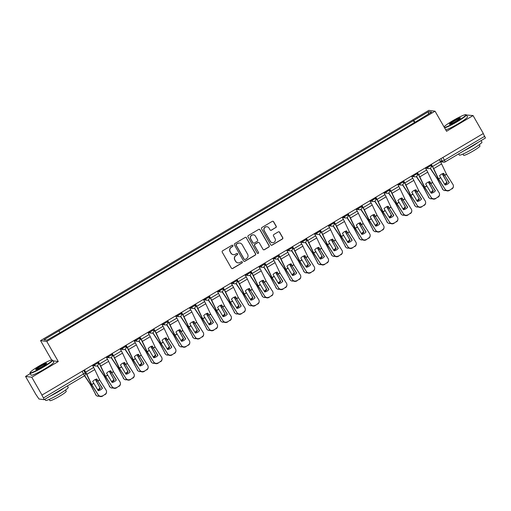 <?xml version="1.0" encoding="UTF-8"?>
<svg xmlns="http://www.w3.org/2000/svg" width="511" height="511" viewBox="0 0 511 511"><rect width="100%" height="100%" fill="white"/><g stroke="black" fill="none" stroke-linecap="round" stroke-linejoin="round"><path stroke-width="0.77" d="M232.863 245.548A0.715 0.709 97.6 0 0 231.898 245.293L222.624 250.792A1.022 1.009 97.6 0 0 222.253 252.191L231.368 268.103A1.022 1.009 97.6 0 0 232.748 268.473L242.022 262.973A0.715 0.709 97.6 0 0 241.767 261.645A0.715 0.709 97.6 0 0 241.313 261.734L240.113 262.443A3.277 3.226 97.6 0 1 235.699 261.274L234.945 259.946A3.277 3.226 97.6 0 1 236.114 255.462L237.315 254.753A0.715 0.709 97.6 0 0 237.053 253.418A0.715 0.709 97.6 0 0 236.606 253.513L235.405 254.223A3.277 3.226 97.6 0 1 230.991 253.054L230.231 251.725A3.277 3.226 97.6 0 1 231.406 247.241L232.607 246.526A0.715 0.709 97.6 0 0 232.863 245.548M233.355 254.644L233.176 254.619A3.277 3.226 97.6 0 1 230.812 253.028L230.052 251.699A3.277 3.226 97.6 0 1 231.228 247.215L232.422 246.506A0.715 0.709 97.6 0 0 232.256 245.191M232.02 268.588A1.022 1.009 97.6 0 0 232.569 268.447L241.844 262.948A0.715 0.709 97.6 0 0 241.671 261.638M238.062 262.865L237.883 262.846A3.277 3.226 97.6 0 1 235.52 261.249L234.76 259.92A3.277 3.226 97.6 0 1 235.935 255.436L237.136 254.727A0.715 0.709 97.6 0 0 236.963 253.411M275.819 227.593A1.022 1.009 97.6 0 0 276.189 226.194L273.628 221.729A1.022 1.009 97.6 0 0 272.248 221.365L261.951 227.472A1.022 1.009 97.6 0 0 261.581 228.871L270.696 244.788A1.022 1.009 97.6 0 0 272.076 245.152L282.379 239.046A1.022 1.009 97.6 0 0 282.743 237.641L279.651 232.25A1.022 1.009 97.6 0 0 278.278 231.885L273.864 234.498A1.022 1.009 97.6 0 0 273.5 235.897L275.033 238.573A2.74 2.702 97.6 0 1 272.337 242.674A2.74 2.702 97.6 0 1 270.364 241.345L264.359 230.863A2.74 2.702 97.6 0 1 267.055 226.763A2.74 2.702 97.6 0 1 269.029 228.098L270.032 229.841A1.022 1.009 97.6 0 0 271.411 230.212L275.64 227.574A1.022 1.009 97.6 0 0 276.004 226.169L273.449 221.704A1.022 1.009 97.6 0 0 272.797 221.225M30.258 373.63L25.55 376.422L31.778 377.246L58.28 361.533L46.776 341.45L435.059 111.206L446.563 131.289L473.065 115.575L483.329 133.499L41.857 395.15L43.461 397.941L85.158 372.947M31.778 377.246L42.043 395.169M246.481 237.826A1.022 1.009 97.6 0 0 245.101 237.462L234.798 243.568A1.022 1.009 97.6 0 0 234.434 244.973L243.549 260.885A1.022 1.009 97.6 0 0 244.929 261.249L255.225 255.142A1.022 1.009 97.6 0 0 255.596 253.743L246.302 237.8A1.022 1.009 97.6 0 0 245.65 237.321M248.372 235.52L258.675 229.413A1.022 1.009 97.6 0 1 260.054 229.778L269.169 245.689A1.022 1.009 97.6 0 1 268.805 247.094L264.391 249.707A1.022 1.009 97.6 0 1 263.012 249.342L259.32 242.885A1.022 1.009 97.6 0 0 257.94 242.521L255.015 244.258A1.022 1.009 97.6 0 0 254.65 245.657L258.496 252.377A0.715 0.709 97.6 0 1 257.793 253.45A0.715 0.709 97.6 0 1 257.276 253.098L248.007 236.919A1.022 1.009 97.6 0 1 248.372 235.52M25.55 376.422L35.815 394.345L38.989 399.008L44.157 399.685L43.461 397.941M51.643 359.987L40.548 340.62L428.838 110.376L435.059 111.206M473.065 115.575L466.428 114.994M483.208 133.575L485.45 138.015L445.183 161.878L444.461 160.16L484.747 136.271M415.015 122.244L413.706 120.507L428.646 111.647L431.693 112.05L417.18 120.966L62.329 331.377L46.967 340.179L43.914 339.777L58.854 330.917L60.011 332.444M413.706 120.507L58.854 330.917M46.776 341.45L40.548 340.62M58.28 361.533L53.003 360.83M414.485 122.563L413.278 120.449M428.327 114.042L428.646 111.647M244.194 261.364A1.022 1.009 97.6 0 0 244.743 261.23L255.046 255.117A1.022 1.009 97.6 0 0 255.411 253.718L246.302 237.8M236.472 244.239A0.715 0.709 97.6 0 0 236.21 245.216L244.213 259.186A0.715 0.709 97.6 0 0 245.178 259.441L246.443 258.694A3.277 3.226 97.6 0 0 247.618 254.21L242.15 244.66A3.277 3.226 97.6 0 0 237.736 243.485L236.286 244.213A0.715 0.709 97.6 0 0 236.031 245.197L236.21 245.216M244.731 259.537L244.545 259.511A0.715 0.709 97.6 0 1 244.034 259.16L236.031 245.197M239.787 243.064L239.608 243.038A3.277 3.226 97.6 0 0 237.551 243.46L237.736 243.485M236.286 244.213L237.551 243.46M263.663 249.822A1.022 1.009 97.6 0 0 264.213 249.681L268.62 247.069A1.022 1.009 97.6 0 0 268.984 245.67L259.875 229.752A1.022 1.009 97.6 0 0 259.224 229.273M258.579 242.386L258.4 242.367A1.022 1.009 97.6 0 0 257.755 242.495L254.836 244.232A1.022 1.009 97.6 0 0 254.465 245.631L258.496 252.377M257.697 253.43A0.715 0.709 97.6 0 0 258.317 252.351M255.481 236.191A2.74 2.702 97.6 0 0 250.901 236.063A2.74 2.702 97.6 0 0 250.812 238.956L252.926 242.648A1.022 1.009 97.6 0 0 254.306 243.019L257.231 241.281A1.022 1.009 97.6 0 0 257.595 239.883L255.481 236.191M253.507 234.856L253.328 234.836A2.74 2.702 97.6 0 0 250.633 238.937L250.812 238.956M253.667 243.147L253.482 243.127A1.022 1.009 97.6 0 1 252.747 242.629L250.633 238.937M270.677 230.327A1.022 1.009 97.6 0 0 271.232 230.186L275.64 227.574M267.055 226.763L266.876 226.737A2.74 2.702 97.6 0 0 264.181 230.844L264.359 230.863M272.337 242.674L272.152 242.648A2.74 2.702 97.6 0 1 270.178 241.32L264.181 230.844M271.341 245.267A1.022 1.009 97.6 0 0 271.897 245.127L282.193 239.02A1.022 1.009 97.6 0 0 282.564 237.621L279.472 232.224A1.022 1.009 97.6 0 0 278.827 231.745M84.513 375.757L90.326 384.413L95.883 394.85A3.13 2.817 132.6 0 0 99.147 396.121M84.679 375.636L90.562 384.444L95.883 394.85M95.346 379.475L100.348 388.386L95.531 379.392M97.991 390.27A6.471 5.825 132.6 0 0 100.348 388.386M96.432 395.571L95.991 395.175A3.13 2.817 -47.4 0 1 95.442 394.447M97.697 389.797A6.471 5.825 132.6 0 0 99.907 387.983M97.876 381.014L96.898 378.97A6.471 5.276 138 0 0 94.637 379.845A6.471 5.276 138 0 0 92.721 381.449L98.246 390.666A6.471 6.266 -178.1 0 0 102.43 388.188L97.876 381.014L99.651 379.96L106.096 390.123A3.13 3.034 1.9 0 1 105.074 394.288L102.481 396.159L105.074 394.288M92.408 365.308L93.641 367.46A5.219 0.722 59.3 0 1 94.759 369.581L99.651 379.96M102.302 388.354L96.675 379.021M84.494 369.996L85.727 372.155A5.219 0.722 59.3 0 1 86.844 374.276L91.705 384.598L98.182 394.811A3.13 3.034 1.9 0 0 102.494 395.814M84.328 370.098L85.49 372.123A3.864 0.537 59.3 0 1 86.314 373.694L91.469 384.566L98.182 394.811M102.481 396.159A3.13 3.034 -178.1 0 1 98.176 395.156M106.563 391.803L106.55 392.148A3.13 3.034 -178.1 0 1 105.062 394.626M97.231 365.806L104.199 376.185L109.756 386.623A3.13 2.817 132.6 0 0 113.02 387.894M97.403 365.697L104.436 376.217L109.756 386.623M109.22 371.248L114.221 380.158L109.405 371.165M111.864 382.043A6.471 5.825 132.6 0 0 114.221 380.158M110.306 387.351L109.865 386.948A3.13 2.817 -47.4 0 1 109.316 386.22M111.57 381.57A6.471 5.825 132.6 0 0 113.781 379.756M111.104 357.579L118.073 367.958L123.63 378.396A3.13 2.817 132.6 0 0 126.894 379.667M111.277 357.47L118.309 367.99L123.63 378.396M123.094 363.021L128.095 371.931L123.279 362.938M125.738 373.816A6.471 5.825 132.6 0 0 128.095 371.931M124.179 379.124L123.739 378.721A3.13 2.817 -47.4 0 1 123.189 377.993M125.444 373.343A6.471 5.825 132.6 0 0 127.654 371.529M111.749 372.787L110.772 370.743A6.471 5.276 138 0 0 108.511 371.618A6.471 5.276 138 0 0 106.595 373.222L112.12 382.445A6.471 6.266 -178.1 0 0 116.304 379.967L111.749 372.787L113.525 371.733L119.97 381.896A3.13 3.034 1.9 0 1 118.948 386.06L116.355 387.932L118.948 386.06M106.282 357.08L107.514 359.233A5.219 0.722 59.3 0 1 108.632 361.36L113.525 371.733M116.176 380.127L110.548 370.794M98.368 361.775L99.6 363.928A5.219 0.722 59.3 0 1 100.718 366.048L105.579 376.371L112.056 386.584A3.13 3.034 1.9 0 0 116.367 387.587M98.201 361.871L99.364 363.896A3.864 0.537 59.3 0 1 100.188 365.467L105.343 376.339L112.056 386.584M116.355 387.932A3.13 3.034 -178.1 0 1 112.05 386.929M120.436 383.576L120.424 383.921A3.13 3.034 -178.1 0 1 118.935 386.405M125.623 364.56L124.646 362.516A6.471 5.276 138 0 0 122.385 363.391A6.471 5.276 138 0 0 120.468 364.995L125.993 374.218A6.471 6.266 -178.1 0 0 130.177 371.74L125.623 364.56L127.399 363.506L133.844 373.669A3.13 3.034 1.9 0 1 132.822 377.833L130.228 379.705L132.822 377.833M120.155 348.853L121.388 351.006A5.219 0.722 59.3 0 1 122.506 353.133L127.399 363.506M130.049 371.899L124.422 362.567M112.241 353.548L113.474 355.701A5.219 0.722 59.3 0 1 114.592 357.821L119.453 368.144L125.93 378.357A3.13 3.034 1.9 0 0 130.241 379.366M112.075 353.644L113.238 355.669A3.864 0.537 59.3 0 1 114.062 357.24L119.216 368.112L125.93 378.357M130.228 379.705A3.13 3.034 -178.1 0 1 125.923 378.702M134.31 375.349L134.297 375.694A3.13 3.034 -178.1 0 1 132.809 378.178M43.371 366.7A12.737 1.367 -29.8 0 0 52.071 359.987A12.737 1.367 -29.8 0 0 38.945 366.112A12.737 1.367 -29.8 0 0 30.098 372.576A12.737 1.367 -29.8 0 0 43.371 366.7M52.071 359.987L52.492 360.102A13.05 1.405 150.2 0 1 52.639 360.191A13.05 1.405 150.2 0 1 43.582 366.981A13.05 1.405 150.2 0 1 29.989 373.164A13.05 1.405 150.2 0 1 29.977 372.998L30.098 372.576M42.266 366.553A6.368 0.683 150.2 0 1 35.7 369.619A6.368 0.683 150.2 0 1 40.05 366.259A6.368 0.683 150.2 0 1 46.686 363.327A6.368 0.683 150.2 0 1 42.266 366.553M46.482 363.621A6.055 0.652 -29.8 0 0 40.26 366.54A6.055 0.652 -29.8 0 0 36.057 369.594M67.375 385.926L68.212 387.395A13.05 1.405 150.2 0 1 59.161 394.179A13.05 1.405 150.2 0 1 45.568 400.368L44.917 399.238M64.392 387.689A13.05 1.405 150.2 0 1 57.871 391.931A13.05 1.405 150.2 0 1 50.321 396.031M65.529 390.053L66.232 391.285A9.396 1.009 150.2 0 1 59.71 396.172A9.396 1.009 150.2 0 1 49.925 400.624L49.222 399.398M52.639 360.191L53.77 362.178A13.05 1.405 150.2 0 1 44.719 368.961A13.05 1.405 150.2 0 1 31.12 375.144L29.989 373.164M444.391 127.507A12.737 1.367 -29.8 0 0 457.09 121.382A12.737 1.367 -29.8 0 0 465.796 114.662A12.737 1.367 -29.8 0 0 452.663 120.788A12.737 1.367 -29.8 0 0 444.033 126.881M465.796 114.662L466.217 114.777A13.05 1.405 150.2 0 1 466.358 114.866A13.05 1.405 150.2 0 1 457.3 121.656A13.05 1.405 150.2 0 1 444.602 127.871M455.984 121.235A6.368 0.683 150.2 0 1 449.418 124.294A6.368 0.683 150.2 0 1 453.774 120.935A6.368 0.683 150.2 0 1 460.411 118.003A6.368 0.683 150.2 0 1 455.984 121.235M460.2 118.296A6.055 0.652 -29.8 0 0 453.979 121.216A6.055 0.652 -29.8 0 0 449.782 124.269M481.094 140.602L481.937 142.071A13.05 1.405 150.2 0 1 472.879 148.861A13.05 1.405 150.2 0 1 459.287 155.044L458.642 153.913M478.111 142.365A13.05 1.405 150.2 0 1 471.589 146.606A13.05 1.405 150.2 0 1 464.045 150.707M479.248 144.734L479.95 145.961A9.396 1.009 150.2 0 1 473.429 150.847A9.396 1.009 150.2 0 1 463.643 155.299L462.94 154.073M466.358 114.866L467.495 116.853A13.05 1.405 150.2 0 1 458.437 123.636A13.05 1.405 150.2 0 1 445.739 129.851M124.978 349.352L131.947 359.731L137.504 370.168A3.13 2.817 132.6 0 0 140.768 371.44M125.15 349.243L132.183 359.763L137.504 370.168M136.967 354.8L141.969 363.704L137.152 354.711M139.612 365.589A6.471 5.825 132.6 0 0 141.969 363.704M138.053 370.897L137.612 370.494A3.13 2.817 -47.4 0 1 137.063 369.772M139.318 365.116A6.471 5.825 132.6 0 0 141.528 363.302M138.851 341.124L145.82 351.504L151.377 361.941A3.13 2.817 132.6 0 0 154.641 363.212M139.024 341.016L146.057 351.536L151.377 361.941M150.841 346.573L155.842 355.477L151.026 346.49M153.485 357.361A6.471 5.825 132.6 0 0 155.842 355.477M151.927 362.669L151.486 362.267A3.13 2.817 -47.4 0 1 150.937 361.545M153.191 356.889A6.471 5.825 132.6 0 0 155.401 355.081M152.725 332.897L159.694 343.277L165.251 353.714A3.13 2.817 132.6 0 0 168.515 354.985M152.898 332.795L159.93 343.309L165.251 353.714M164.714 338.346L169.716 347.25L164.9 338.263M167.359 349.134A6.471 5.825 132.6 0 0 169.716 347.25M165.8 354.442L165.36 354.04A3.13 2.817 -47.4 0 1 164.81 353.318M167.065 348.662A6.471 5.825 132.6 0 0 169.275 346.854M139.497 356.333L138.519 354.289A6.471 5.276 138 0 0 136.258 355.164A6.471 5.276 138 0 0 134.342 356.767L139.867 365.991A6.471 6.266 -178.1 0 0 144.051 363.513L139.497 356.333L141.272 355.279L147.717 365.442A3.13 3.034 1.9 0 1 146.695 369.606L144.102 371.478L146.695 369.606M134.029 340.626L135.262 342.779A5.219 0.722 59.3 0 1 136.38 344.906L141.272 355.279M143.923 363.672L138.296 354.34M126.115 345.321L127.348 347.474A5.219 0.722 59.3 0 1 128.465 349.594L133.326 359.916L139.803 370.13A3.13 3.034 1.9 0 0 144.115 371.139M125.949 345.417L127.111 347.442A3.864 0.537 59.3 0 1 127.935 349.013L133.09 359.885L139.803 370.13M144.102 371.478A3.13 3.034 -178.1 0 1 139.797 370.475M148.184 367.122L148.171 367.466A3.13 3.034 -178.1 0 1 146.683 369.951M153.37 348.106L152.393 346.062A6.471 5.276 138 0 0 150.132 346.943A6.471 5.276 138 0 0 148.216 348.54L153.741 357.764A6.471 6.266 -178.1 0 0 157.925 355.286L153.37 348.106L155.146 347.052L161.597 357.215A3.13 3.034 1.9 0 1 160.569 361.379L157.976 363.251L160.569 361.379M147.903 332.399L149.135 334.552A5.219 0.722 59.3 0 1 150.253 336.679L155.146 347.052M157.797 355.445L152.169 346.113M139.988 337.094L141.221 339.247A5.219 0.722 59.3 0 1 142.339 341.374L147.2 351.689L153.677 361.909A3.13 3.034 1.9 0 0 157.988 362.912M139.822 337.19L140.985 339.215A3.864 0.537 59.3 0 1 141.809 340.786L146.964 351.657L153.677 361.909M157.976 363.251A3.13 3.034 -178.1 0 1 153.67 362.248M162.057 358.894L162.044 359.239A3.13 3.034 -178.1 0 1 160.556 361.724M167.244 339.879L166.267 337.835A6.471 5.276 138 0 0 164.012 338.716A6.471 5.276 138 0 0 162.089 340.313L167.614 349.537A6.471 6.266 -178.1 0 0 171.798 347.058L167.244 339.879L169.02 338.825L175.471 348.987A3.13 3.034 1.9 0 1 174.443 353.152L171.849 355.024L174.443 353.152M161.776 324.172L163.009 326.325A5.219 0.722 59.3 0 1 164.127 328.452L169.02 338.825M171.67 347.218L166.043 337.886M153.862 328.867L155.095 331.019A5.219 0.722 59.3 0 1 156.213 333.146L161.074 343.462L167.551 353.682A3.13 3.034 1.9 0 0 171.862 354.685M153.696 328.963L154.859 330.987A3.864 0.537 59.3 0 1 155.683 332.559L160.837 343.43L167.551 353.682M171.849 355.024A3.13 3.034 -178.1 0 1 167.544 354.021M175.931 350.667L175.918 351.012A3.13 3.034 -178.1 0 1 174.43 353.497M166.599 324.67L173.516 334.967L179.125 345.487A3.13 2.817 132.6 0 0 182.389 346.758M166.771 324.568L173.804 335.082L179.125 345.487M178.588 330.119L183.59 339.023L178.773 330.036M181.233 340.907A6.471 5.825 132.6 0 0 183.59 339.023M179.674 346.215L179.233 345.813A3.13 2.817 -47.4 0 1 178.684 345.091M180.939 340.435A6.471 5.825 132.6 0 0 183.149 338.627M181.118 331.658L180.14 329.608A6.471 5.276 138 0 0 177.885 330.489A6.471 5.276 138 0 0 175.963 332.086L181.488 341.31A6.471 6.266 -178.1 0 0 185.672 338.831L181.118 331.658L182.893 330.598L189.345 340.76A3.13 3.034 1.9 0 1 188.316 344.925L185.723 346.797L188.316 344.925M175.65 315.945L176.883 318.098A5.219 0.722 59.3 0 1 178 320.225L182.893 330.598M185.544 338.991L179.917 329.659M167.736 320.64L168.969 322.792A5.219 0.722 59.3 0 1 170.086 324.919L174.947 335.235L181.424 345.455A3.13 3.034 1.9 0 0 185.736 346.458M167.57 320.736L168.732 322.76A3.864 0.537 59.3 0 1 169.556 324.332L174.711 335.203L181.424 345.455M185.723 346.797A3.13 3.034 -178.1 0 1 181.418 345.794M189.805 342.44L189.792 342.785A3.13 3.034 -178.1 0 1 188.304 345.27M180.472 316.443L187.39 326.74L192.998 337.266A3.13 2.817 132.6 0 0 196.262 338.531M180.645 316.341L187.678 326.855L192.998 337.266M192.462 321.892L197.463 330.796L192.647 321.809M195.106 332.68A6.471 5.825 132.6 0 0 197.463 330.796M193.548 337.988L193.107 337.586A3.13 2.817 -47.4 0 1 192.558 336.864M194.812 332.207A6.471 5.825 132.6 0 0 197.022 330.4M194.991 323.431L194.014 321.381A6.471 5.276 138 0 0 191.759 322.262A6.471 5.276 138 0 0 189.837 323.859L195.362 333.083A6.471 6.266 -178.1 0 0 199.546 330.604L194.991 323.431L196.773 322.371L203.218 332.533A3.13 3.034 1.9 0 1 202.19 336.698L199.597 338.569L202.19 336.698M189.524 307.718L190.756 309.87A5.219 0.722 59.3 0 1 191.874 311.997L196.773 322.371M199.418 330.764L193.79 321.432M181.609 312.413L182.842 314.565A5.219 0.722 59.3 0 1 183.96 316.692L188.821 327.008L195.298 337.228A3.13 3.034 1.9 0 0 199.609 338.231M181.443 312.508L182.606 314.533A3.864 0.537 59.3 0 1 183.43 316.105L188.585 326.976L195.298 337.228M199.597 338.569A3.13 3.034 -178.1 0 1 195.291 337.567M203.678 334.22L203.665 334.558A3.13 3.034 -178.1 0 1 202.177 337.043M194.346 308.216L201.264 318.513L206.872 329.039A3.13 2.817 132.6 0 0 210.136 330.304M194.519 308.114L201.551 318.634L206.872 329.039M206.335 313.665L211.337 322.575L206.521 313.582M208.98 324.453A6.471 5.825 132.6 0 0 211.337 322.575M207.421 329.761L206.981 329.359A3.13 2.817 -47.4 0 1 206.431 328.637M208.686 323.98A6.471 5.825 132.6 0 0 210.896 322.173M208.865 315.204L207.888 313.154A6.471 5.276 138 0 0 205.633 314.035A6.471 5.276 138 0 0 203.71 315.632L209.235 324.855A6.471 6.266 -178.1 0 0 213.419 322.377L208.865 315.204L210.647 314.15L217.092 324.306A3.13 3.034 1.9 0 1 216.064 328.471L213.47 330.342L216.064 328.471M203.397 299.491L204.63 301.643A5.219 0.722 59.3 0 1 205.748 303.77L210.647 314.15M213.291 322.537L207.664 313.205M195.483 304.186L196.716 306.338A5.219 0.722 59.3 0 1 197.834 308.465L202.695 318.781L209.171 329.001A3.13 3.034 1.9 0 0 213.483 330.004M195.317 304.281L196.48 306.306A3.864 0.537 59.3 0 1 197.303 307.877L202.458 318.749L209.171 329.001M213.47 330.342A3.13 3.034 -178.1 0 1 209.165 329.34M217.552 325.992L217.539 326.331A3.13 3.034 -178.1 0 1 216.051 328.816M208.22 299.989L215.137 310.286L220.746 320.812A3.13 2.817 132.6 0 0 224.01 322.077M208.392 299.887L215.425 310.407L220.746 320.812M220.209 305.437L225.21 314.348L220.394 305.354M222.853 316.226A6.471 5.825 132.6 0 0 225.21 314.348M221.295 321.534L220.854 321.132A3.13 2.817 -47.4 0 1 220.305 320.41M222.56 315.753A6.471 5.825 132.6 0 0 224.77 313.946M222.739 306.977L221.761 304.926A6.471 5.276 138 0 0 219.506 305.808A6.471 5.276 138 0 0 217.584 307.405L223.109 316.628A6.471 6.266 -178.1 0 0 227.293 314.15L222.739 306.977L224.521 305.923L230.966 316.079A3.13 3.034 1.9 0 1 229.937 320.25L227.344 322.115L229.937 320.25M217.271 291.264L218.504 293.416A5.219 0.722 59.3 0 1 219.621 295.543L224.521 305.923M227.165 314.31L221.538 304.978M209.357 295.958L210.589 298.111A5.219 0.722 59.3 0 1 211.707 300.238L216.568 310.554L223.045 320.774A3.13 3.034 1.9 0 0 227.357 321.777M209.191 296.054L210.353 298.079A3.864 0.537 59.3 0 1 211.177 299.65L216.332 310.522L223.045 320.774M227.344 322.115A3.13 3.034 -178.1 0 1 223.039 321.112M231.426 317.765L231.413 318.104A3.13 3.034 -178.1 0 1 229.924 320.589M222.093 291.762L229.011 302.058L234.619 312.585A3.13 2.817 132.6 0 0 237.883 313.85M222.266 291.66L229.298 302.18L234.619 312.585M234.083 297.21L239.084 306.121L234.268 297.127M236.727 307.999A6.471 5.825 132.6 0 0 239.084 306.121M235.169 313.307L234.728 312.904A3.13 2.817 -47.4 0 1 234.179 312.183M236.433 307.526A6.471 5.825 132.6 0 0 238.643 305.719M235.967 283.541L242.885 293.831L248.493 304.358A3.13 2.817 132.6 0 0 251.757 305.623M236.139 283.433L243.172 293.953L248.493 304.358M247.956 288.983L252.958 297.894L248.142 288.9M250.601 299.772A6.471 5.825 132.6 0 0 252.958 297.894M249.042 305.08L248.602 304.677A3.13 2.817 -47.4 0 1 248.052 303.956M250.307 299.305A6.471 5.825 132.6 0 0 252.517 297.491M249.841 275.314L256.758 285.604L262.367 296.131A3.13 2.817 132.6 0 0 265.631 297.402M250.013 275.205L257.046 285.726L262.367 296.131M261.83 280.756L266.831 289.667L262.015 280.673M264.474 291.545A6.471 5.825 132.6 0 0 266.831 289.667M262.916 296.853L262.475 296.45A3.13 2.817 -47.4 0 1 261.926 295.728M264.181 291.078A6.471 5.825 132.6 0 0 266.391 289.264M263.714 267.087L270.632 277.377L276.24 287.904A3.13 2.817 132.6 0 0 279.504 289.175M263.887 266.978L270.919 277.499L276.24 287.904M275.704 272.529L280.705 281.44L275.889 272.446M278.348 283.318A6.471 5.825 132.6 0 0 280.705 281.44M276.79 288.626L276.349 288.23A3.13 2.817 -47.4 0 1 275.799 287.501M278.054 282.851A6.471 5.825 132.6 0 0 280.264 281.037M277.588 258.86L284.557 269.24L290.114 279.677A3.13 2.817 132.6 0 0 293.378 280.948M277.76 258.751L284.793 269.271L290.114 279.677M289.577 264.302L294.579 273.213L289.763 264.219M292.222 275.09A6.471 5.825 132.6 0 0 294.579 273.213M290.663 280.398L290.222 280.002A3.13 2.817 -47.4 0 1 289.673 279.274M291.928 274.624A6.471 5.825 132.6 0 0 294.138 272.81M291.462 250.633L298.43 261.012L303.988 271.45A3.13 2.817 132.6 0 0 307.252 272.721M291.634 250.524L298.667 261.044L303.988 271.45M303.451 256.075L308.452 264.985L303.643 255.992M306.095 266.87A6.471 5.825 132.6 0 0 308.452 264.985M304.537 272.171L304.096 271.775A3.13 2.817 -47.4 0 1 303.547 271.047M305.802 266.397A6.471 5.825 132.6 0 0 308.012 264.583M236.612 298.75L235.635 296.699A6.471 5.276 138 0 0 233.38 297.581A6.471 5.276 138 0 0 231.457 299.178L236.983 308.401A6.471 6.266 -178.1 0 0 241.166 305.923L236.612 298.75L238.394 297.696L244.839 307.852A3.13 3.034 1.9 0 1 243.811 312.023L241.218 313.895L243.811 312.023M231.144 283.037L232.377 285.189A5.219 0.722 59.3 0 1 233.495 287.316L238.394 297.696M241.039 306.083L235.411 296.75M223.23 287.731L224.463 289.884A5.219 0.722 59.3 0 1 225.581 292.011L230.442 302.327L236.919 312.547A3.13 3.034 1.9 0 0 241.23 313.55M223.064 287.827L224.227 289.852A3.864 0.537 59.3 0 1 225.051 291.423L230.206 302.301L236.919 312.547M241.218 313.895A3.13 3.034 -178.1 0 1 236.912 312.885M245.299 309.538L245.286 309.877A3.13 3.034 -178.1 0 1 243.798 312.362M250.486 290.523L249.509 288.479A6.471 5.276 138 0 0 247.254 289.354A6.471 5.276 138 0 0 245.331 290.957L250.856 300.174A6.471 6.266 -178.1 0 0 255.04 297.696L250.486 290.523L252.268 289.469L258.713 299.625A3.13 3.034 1.9 0 1 257.685 303.796L255.091 305.667L257.685 303.796M245.018 274.809L246.251 276.962A5.219 0.722 59.3 0 1 247.369 279.089L252.268 289.469M254.912 297.856L249.285 288.523M237.104 279.504L238.337 281.657A5.219 0.722 59.3 0 1 239.455 283.784L244.315 294.106L250.792 304.32A3.13 3.034 1.9 0 0 255.104 305.322M236.938 279.6L238.1 281.625A3.864 0.537 59.3 0 1 238.924 283.203L244.079 294.074L250.792 304.32M255.091 305.667A3.13 3.034 -178.1 0 1 250.786 304.658M259.173 301.311L259.16 301.65A3.13 3.034 -178.1 0 1 257.672 304.134M264.359 282.296L263.382 280.252A6.471 5.276 138 0 0 261.127 281.127A6.471 5.276 138 0 0 259.205 282.73L264.73 291.947A6.471 6.266 -178.1 0 0 268.914 289.469L264.359 282.296L266.142 281.242L272.587 291.398A3.13 3.034 1.9 0 1 271.558 295.569L268.965 297.44L271.558 295.569M258.892 266.582L260.125 268.741A5.219 0.722 59.3 0 1 261.242 270.862L266.142 281.242M268.786 289.628L263.159 280.296M250.978 271.277L252.21 273.43A5.219 0.722 59.3 0 1 253.328 275.557L258.189 285.879L264.666 296.093A3.13 3.034 1.9 0 0 268.978 297.095M250.812 271.373L251.974 273.398A3.864 0.537 59.3 0 1 252.798 274.975L257.953 285.847L264.666 296.093M268.965 297.44A3.13 3.034 -178.1 0 1 264.66 296.437M273.046 293.084L273.034 293.423A3.13 3.034 -178.1 0 1 271.545 295.907M278.233 274.068L277.256 272.024A6.471 5.276 138 0 0 275.001 272.9A6.471 5.276 138 0 0 273.078 274.503L278.604 283.72A6.471 6.266 -178.1 0 0 282.787 281.242L278.233 274.068L280.015 273.015L286.46 283.171A3.13 3.034 1.9 0 1 285.432 287.342L282.839 289.213L285.432 287.342M272.765 258.362L273.998 260.514A5.219 0.722 59.3 0 1 275.116 262.635L280.015 273.015M282.66 281.401L277.032 272.069M264.851 263.05L266.084 265.203A5.219 0.722 59.3 0 1 267.202 267.33L272.063 277.652L278.54 287.865A3.13 3.034 1.9 0 0 282.851 288.868M264.685 263.146L265.848 265.171A3.864 0.537 59.3 0 1 266.672 266.748L271.826 277.62L278.54 287.865M282.839 289.213A3.13 3.034 -178.1 0 1 278.533 288.21M286.92 284.857L286.907 285.195A3.13 3.034 -178.1 0 1 285.419 287.68M292.107 265.841L291.129 263.797A6.471 5.276 138 0 0 288.875 264.672A6.471 5.276 138 0 0 286.952 266.276L292.477 275.493A6.471 6.266 -178.1 0 0 296.661 273.015L292.107 265.841L293.889 264.787L300.334 274.944A3.13 3.034 1.9 0 1 299.305 279.115L296.712 280.986L299.305 279.115M286.639 250.135L287.872 252.287A5.219 0.722 59.3 0 1 288.99 254.408L293.889 264.787M296.533 273.181L290.906 263.842M278.725 254.823L279.958 256.976A5.219 0.722 59.3 0 1 281.076 259.103L285.936 269.425L292.413 279.638A3.13 3.034 1.9 0 0 296.725 280.641M278.559 254.919L279.721 256.95A3.864 0.537 59.3 0 1 280.545 258.521L285.7 269.393L292.413 279.638M296.712 280.986A3.13 3.034 -178.1 0 1 292.407 279.983M300.794 276.63L300.781 276.968A3.13 3.034 -178.1 0 1 299.293 279.453M305.98 257.614L305.003 255.57A6.471 5.276 138 0 0 302.748 256.445A6.471 5.276 138 0 0 300.826 258.049L306.351 267.266A6.471 6.266 -178.1 0 0 310.535 264.787L305.98 257.614L307.763 256.56L314.208 266.716A3.13 3.034 1.9 0 1 313.179 270.887L310.586 272.759L313.179 270.887M300.513 241.907L301.745 244.06A5.219 0.722 59.3 0 1 302.863 246.181L307.763 256.56M310.407 264.954L304.78 255.621M292.599 246.596L293.831 248.748A5.219 0.722 59.3 0 1 294.949 250.875L299.81 261.198L306.287 271.411A3.13 3.034 1.9 0 0 310.599 272.414M292.433 246.698L293.595 248.723A3.864 0.537 59.3 0 1 294.419 250.294L299.574 261.166L306.287 271.411M310.586 272.759A3.13 3.034 -178.1 0 1 306.281 271.756M314.667 268.403L314.655 268.748A3.13 3.034 -178.1 0 1 313.166 271.226M305.335 242.406L312.304 252.785L317.861 263.222A3.13 2.817 132.6 0 0 321.125 264.494M305.508 242.297L312.54 252.817L317.861 263.222M317.325 247.848L322.326 256.758L317.516 247.765M319.969 258.643A6.471 5.825 132.6 0 0 322.326 256.758M318.41 263.944L317.97 263.548A3.13 2.817 -47.4 0 1 317.42 262.82M319.675 258.17A6.471 5.825 132.6 0 0 321.885 256.356M319.854 249.387L318.877 247.343A6.471 5.276 138 0 0 316.622 248.218A6.471 5.276 138 0 0 314.699 249.822L320.225 259.039A6.471 6.266 -178.1 0 0 324.408 256.56L319.854 249.387L321.636 248.333L328.081 258.496A3.13 3.034 1.9 0 1 327.053 262.66L324.459 264.532L327.053 262.66M314.386 233.68L315.619 235.833A5.219 0.722 59.3 0 1 316.737 237.954L321.636 248.333M324.281 256.726L318.653 247.394M306.472 238.369L307.705 240.528A5.219 0.722 59.3 0 1 308.823 242.648L313.684 252.971L320.161 263.184A3.13 3.034 1.9 0 0 324.472 264.187M306.306 238.471L307.469 240.496A3.864 0.537 59.3 0 1 308.293 242.067L313.447 252.939L320.161 263.184M324.459 264.532A3.13 3.034 -178.1 0 1 320.154 263.529M328.541 260.176L328.528 260.521A3.13 3.034 -178.1 0 1 327.04 262.999M319.209 234.179L326.178 244.558L331.735 254.995A3.13 2.817 132.6 0 0 334.999 256.267M319.381 234.07L326.414 244.59L331.735 254.995M331.198 239.621L336.2 248.531L331.39 239.538M333.843 250.416A6.471 5.825 132.6 0 0 336.2 248.531M332.284 255.724L331.843 255.321A3.13 2.817 -47.4 0 1 331.294 254.593M333.549 249.943A6.471 5.825 132.6 0 0 335.759 248.129M333.728 241.16L332.75 239.116A6.471 5.276 138 0 0 330.496 239.991A6.471 5.276 138 0 0 328.573 241.594L334.098 250.818A6.471 6.266 -178.1 0 0 338.282 248.34L333.728 241.16L335.51 240.106L341.955 250.269A3.13 3.034 1.9 0 1 340.926 254.433L338.333 256.305L340.926 254.433M328.26 225.453L329.493 227.606A5.219 0.722 59.3 0 1 330.611 229.733L335.51 240.106M338.154 248.499L332.527 239.167M320.346 230.148L321.579 232.301A5.219 0.722 59.3 0 1 322.697 234.421L327.557 244.743L334.034 254.957A3.13 3.034 1.9 0 0 338.346 255.96M320.186 230.244L321.342 232.269A3.864 0.537 59.3 0 1 322.166 233.84L327.321 244.712L334.034 254.957M338.333 256.305A3.13 3.034 -178.1 0 1 334.028 255.302M342.415 251.949L342.402 252.293A3.13 3.034 -178.1 0 1 340.914 254.778M333.083 225.951L340.051 236.331L345.608 246.768A3.13 2.817 132.6 0 0 348.872 248.039M333.255 225.843L340.288 236.363L345.608 246.768M345.072 231.394L350.073 240.304L345.264 231.311M347.716 242.188A6.471 5.825 132.6 0 0 350.073 240.304M346.158 247.496L345.717 247.094A3.13 2.817 -47.4 0 1 345.168 246.366M347.423 241.716A6.471 5.825 132.6 0 0 349.633 239.902M347.601 232.933L346.624 230.889A6.471 5.276 138 0 0 344.369 231.764A6.471 5.276 138 0 0 342.447 233.367L347.972 242.591A6.471 6.266 -178.1 0 0 352.156 240.113L347.601 232.933L349.383 231.879L355.828 242.042A3.13 3.034 1.9 0 1 354.8 246.206L352.207 248.078L354.8 246.206M342.134 217.226L343.366 219.379A5.219 0.722 59.3 0 1 344.484 221.506L349.383 231.879M352.028 240.272L346.401 230.94M334.22 221.921L335.452 224.074A5.219 0.722 59.3 0 1 336.57 226.194L341.431 236.516L347.908 246.73A3.13 3.034 1.9 0 0 352.22 247.739M334.06 222.017L335.216 224.042A3.864 0.537 59.3 0 1 336.04 225.613L341.195 236.484L347.908 246.73M352.207 248.078A3.13 3.034 -178.1 0 1 347.902 247.075M356.288 243.721L356.276 244.066A3.13 3.034 -178.1 0 1 354.787 246.551M346.956 217.724L353.925 228.104L359.482 238.541A3.13 2.817 132.6 0 0 362.746 239.812M347.129 217.616L354.161 228.136L359.482 238.541M358.946 223.173L363.947 232.077L359.137 223.09M361.59 233.961A6.471 5.825 132.6 0 0 363.947 232.077M360.031 239.269L359.591 238.867A3.13 2.817 -47.4 0 1 359.041 238.145M361.296 233.489A6.471 5.825 132.6 0 0 363.506 231.675M361.475 224.706L360.498 222.662A6.471 5.276 138 0 0 358.243 223.537A6.471 5.276 138 0 0 356.32 225.14L361.845 234.364A6.471 6.266 -178.1 0 0 366.029 231.885L361.475 224.706L363.257 223.652L369.702 233.814A3.13 3.034 1.9 0 1 368.674 237.979L366.08 239.851L368.674 237.979M356.007 208.999L357.24 211.152A5.219 0.722 59.3 0 1 358.358 213.279L363.257 223.652M365.902 232.045L360.274 222.713M348.093 213.694L349.326 215.846A5.219 0.722 59.3 0 1 350.444 217.967L355.305 228.289L361.782 238.509A3.13 3.034 1.9 0 0 366.093 239.512M347.934 213.79L349.09 215.814A3.864 0.537 59.3 0 1 349.914 217.386L355.068 228.257L361.782 238.509M366.08 239.851A3.13 3.034 -178.1 0 1 361.775 238.848M370.162 235.494L370.149 235.839A3.13 3.034 -178.1 0 1 368.661 238.324M360.83 209.497L367.799 219.877L373.356 230.314A3.13 2.817 132.6 0 0 376.62 231.585M361.002 209.389L368.035 219.909L373.356 230.314M372.819 214.946L377.821 223.85L373.011 214.863M375.464 225.734A6.471 5.825 132.6 0 0 377.821 223.85M373.905 231.042L373.464 230.64A3.13 2.817 -47.4 0 1 372.915 229.918M375.17 225.262A6.471 5.825 132.6 0 0 377.38 223.454M375.349 216.479L374.371 214.435A6.471 5.276 138 0 0 372.117 215.316A6.471 5.276 138 0 0 370.194 216.913L375.719 226.137A6.471 6.266 -178.1 0 0 379.903 223.658L375.349 216.479L377.131 215.425L383.576 225.587A3.13 3.034 1.9 0 1 382.547 229.752L379.954 231.624L382.547 229.752M369.881 200.772L371.114 202.924A5.219 0.722 59.3 0 1 372.232 205.052L377.131 215.425M379.775 223.818L374.148 214.486M361.967 205.467L363.2 207.619A5.219 0.722 59.3 0 1 364.317 209.746L369.178 220.062L375.655 230.282A3.13 3.034 1.9 0 0 379.967 231.285M361.807 205.563L362.963 207.587A3.864 0.537 59.3 0 1 363.787 209.159L368.942 220.03L375.655 230.282M379.954 231.624A3.13 3.034 -178.1 0 1 375.649 230.621M384.036 227.267L384.023 227.612A3.13 3.034 -178.1 0 1 382.535 230.097M374.704 201.27L381.672 211.65L387.229 222.087A3.13 2.817 132.6 0 0 390.493 223.358M374.876 201.168L381.909 211.682L387.229 222.087M386.693 206.719L391.694 215.623L386.884 206.636M389.337 217.507A6.471 5.825 132.6 0 0 391.694 215.623M387.779 222.815L387.338 222.413A3.13 2.817 -47.4 0 1 386.789 221.691M389.043 217.034A6.471 5.825 132.6 0 0 391.254 215.227M389.222 208.252L388.245 206.208A6.471 5.276 138 0 0 385.99 207.089A6.471 5.276 138 0 0 384.068 208.686L389.593 217.91A6.471 6.266 -178.1 0 0 393.777 215.431L389.222 208.252L391.004 207.198L397.449 217.36A3.13 3.034 1.9 0 1 396.421 221.525L393.828 223.396L396.421 221.525M383.755 192.545L384.987 194.697A5.219 0.722 59.3 0 1 386.105 196.824L391.004 207.198M393.649 215.591L388.021 206.259M375.841 197.24L377.073 199.392A5.219 0.722 59.3 0 1 378.191 201.519L383.052 211.835L389.529 222.055A3.13 3.034 1.9 0 0 393.84 223.058M375.681 197.335L376.837 199.36A3.864 0.537 59.3 0 1 377.661 200.932L382.816 211.803L389.529 222.055M393.828 223.396A3.13 3.034 -178.1 0 1 389.523 222.394M397.909 219.04L397.897 219.385A3.13 3.034 -178.1 0 1 396.408 221.87M388.577 193.043L395.495 203.34L401.103 213.866A3.13 2.817 132.6 0 0 404.367 215.131M388.75 192.941L395.782 203.455L401.103 213.866M400.567 198.492L405.568 207.396L400.758 198.409M403.211 209.28A6.471 5.825 132.6 0 0 405.568 207.396M401.652 214.588L401.212 214.186A3.13 2.817 -47.4 0 1 400.662 213.464M402.917 208.807A6.471 5.825 132.6 0 0 405.127 207M403.096 200.031L402.119 197.981A6.471 5.276 138 0 0 399.864 198.862A6.471 5.276 138 0 0 397.941 200.459L403.466 209.682A6.471 6.266 -178.1 0 0 407.65 207.204L403.096 200.031L404.878 198.971L411.323 209.133A3.13 3.034 1.9 0 1 410.295 213.298L407.701 215.169L410.295 213.298M397.628 184.318L398.861 186.47A5.219 0.722 59.3 0 1 399.979 188.597L404.878 198.971M407.523 207.364L401.895 198.032M389.714 189.013L390.947 191.165A5.219 0.722 59.3 0 1 392.065 193.292L396.926 203.608L403.403 213.828A3.13 3.034 1.9 0 0 407.714 214.831M389.554 189.108L390.711 191.133A3.864 0.537 59.3 0 1 391.535 192.704L396.689 203.576L403.403 213.828M407.701 215.169A3.13 3.034 -178.1 0 1 403.396 214.166M411.783 210.819L411.77 211.158A3.13 3.034 -178.1 0 1 410.282 213.643M402.451 184.816L409.368 195.113L414.977 205.639A3.13 2.817 132.6 0 0 418.241 206.904M402.623 184.714L409.656 195.234L414.977 205.639M414.44 190.264L419.442 199.169L414.632 190.181M417.085 201.053A6.471 5.825 132.6 0 0 419.442 199.169M415.526 206.361L415.085 205.959A3.13 2.817 -47.4 0 1 414.542 205.237M416.791 200.58A6.471 5.825 132.6 0 0 419.001 198.773M416.97 191.804L415.992 189.753A6.471 5.276 138 0 0 413.738 190.635A6.471 5.276 138 0 0 411.815 192.232L417.34 201.455A6.471 6.266 -178.1 0 0 421.524 198.977L416.97 191.804L418.752 190.744L425.197 200.906A3.13 3.034 1.9 0 1 424.168 205.071L421.575 206.942L424.168 205.071M411.502 176.091L412.735 178.243A5.219 0.722 59.3 0 1 413.853 180.37L418.752 190.744M421.396 199.137L415.769 189.805M403.588 180.785L404.821 182.938A5.219 0.722 59.3 0 1 405.938 185.065L410.799 195.381L417.276 205.601A3.13 3.034 1.9 0 0 421.588 206.604M403.428 180.881L404.584 182.906A3.864 0.537 59.3 0 1 405.408 184.477L410.563 195.349L417.276 205.601M421.575 206.942A3.13 3.034 -178.1 0 1 417.27 205.939M425.657 202.592L425.644 202.931A3.13 3.034 -178.1 0 1 424.156 205.416M416.324 176.589L423.242 186.885L428.85 197.412A3.13 2.817 132.6 0 0 432.114 198.677M416.497 176.487L423.53 187.007L428.85 197.412M428.314 182.037L433.315 190.948L428.505 181.954M430.965 192.826A6.471 5.825 132.6 0 0 433.315 190.948M429.4 198.134L428.959 197.731A3.13 2.817 -47.4 0 1 428.416 197.01M430.664 192.353A6.471 5.825 132.6 0 0 432.874 190.546M430.843 183.577L429.866 181.526A6.471 5.276 138 0 0 427.611 182.408A6.471 5.276 138 0 0 425.689 184.005L431.214 193.228A6.471 6.266 -178.1 0 0 435.398 190.75L430.843 183.577L432.625 182.523L439.07 192.679A3.13 3.034 1.9 0 1 438.042 196.85L435.449 198.715L438.042 196.85M425.376 167.864L426.608 170.016A5.219 0.722 59.3 0 1 427.726 172.143L432.625 182.523M435.27 190.91L429.642 181.577M417.461 172.558L418.694 174.711A5.219 0.722 59.3 0 1 419.812 176.838L424.673 187.154L431.15 197.374A3.13 3.034 1.9 0 0 435.461 198.377M417.302 172.654L418.458 174.679A3.864 0.537 59.3 0 1 419.282 176.25L424.437 187.122L431.15 197.374M435.449 198.715A3.13 3.034 -178.1 0 1 431.143 197.712M439.53 194.365L439.517 194.704A3.13 3.034 -178.1 0 1 438.029 197.189M430.198 168.362L437.116 178.658L442.724 189.185A3.13 2.817 132.6 0 0 445.988 190.45M430.371 168.26L437.403 178.78L442.724 189.185M442.187 173.81L447.189 182.721L442.379 173.727M444.838 184.599A6.471 5.825 132.6 0 0 447.189 182.721M443.273 189.907L442.833 189.504A3.13 2.817 -47.4 0 1 442.29 188.783M444.538 184.126A6.471 5.825 132.6 0 0 446.748 182.318M444.717 175.35L443.74 173.299A6.471 5.276 138 0 0 441.485 174.181A6.471 5.276 138 0 0 439.562 175.778L445.087 185.001A6.471 6.266 -178.1 0 0 449.271 182.523L444.717 175.35L446.499 174.296L452.944 184.452A3.13 3.034 1.9 0 1 451.916 188.623L449.322 190.488L451.916 188.623M439.249 159.636L440.482 161.789A5.219 0.722 59.3 0 1 441.6 163.916L446.499 174.296M449.143 182.683L443.516 173.35M431.335 164.331L432.568 166.484A5.219 0.722 59.3 0 1 433.686 168.611L438.547 178.927L445.024 189.147A3.13 3.034 1.9 0 0 449.335 190.149M431.175 164.427L432.332 166.452A3.864 0.537 59.3 0 1 433.156 168.023L438.31 178.901L445.024 189.147M449.322 190.488A3.13 3.034 -178.1 0 1 445.017 189.485M453.404 186.138L453.391 186.477A3.13 3.034 -178.1 0 1 451.903 188.961M439.945 160.85L442.322 161.163L444.461 160.16L442.916 157.465M440.891 158.666L442.322 161.163A2.089 2.057 -82.4 0 0 443.823 162.179A2.089 2.089 0 0 0 445.164 161.904L445.132 161.91A2.089 2.057 -82.4 0 1 443.823 162.179L440.45 161.732M82.201 371.356L84.449 375.802L44.182 399.659M426.129 167.416L427.413 167.589L430.971 165.481M427.017 166.893L427.413 167.589A2.089 2.057 -82.4 0 0 428.921 168.604A2.089 2.089 0 0 0 431.003 165.494L430.588 164.772M412.256 175.643L413.54 175.816L417.097 173.708M413.144 175.12L413.54 175.816A2.089 2.057 -82.4 0 0 415.047 176.832A2.089 2.089 0 0 0 417.129 173.721L416.714 172.999M398.382 183.871L399.666 184.043L403.224 181.935M399.27 183.347L399.666 184.043A2.089 2.057 -82.4 0 0 401.173 185.059A2.089 2.089 0 0 0 403.256 181.948L402.84 181.226M384.508 192.098L385.792 192.27L389.35 190.162M385.396 191.574L385.792 192.27A2.089 2.057 -82.4 0 0 387.3 193.286A2.089 2.089 0 0 0 389.382 190.175L388.967 189.453M370.635 200.325L371.919 200.497L375.476 198.389M371.523 199.801L371.919 200.497A2.089 2.057 -82.4 0 0 373.426 201.513A2.089 2.089 0 0 0 375.508 198.402L375.093 197.68M356.761 208.552L358.045 208.724L361.603 206.61M357.649 208.028L358.045 208.724A2.089 2.057 -82.4 0 0 359.546 209.74A2.089 2.089 0 0 0 361.635 206.629L361.22 205.907M342.887 216.779L344.171 216.951L347.729 214.837M343.775 216.255L344.171 216.951A2.089 2.057 -82.4 0 0 345.672 217.967A2.089 2.089 0 0 0 347.761 214.856L347.346 214.135M329.014 225.006L330.298 225.179L333.855 223.064M329.902 224.482L330.298 225.179A2.089 2.057 -82.4 0 0 331.799 226.188A2.089 2.089 0 0 0 333.887 223.083L333.472 222.362M315.14 233.233L316.424 233.406L319.982 231.291M316.028 232.709L316.424 233.406A2.089 2.057 -82.4 0 0 317.925 234.415A2.089 2.089 0 0 0 320.014 231.311L319.599 230.589M301.266 241.46L302.55 241.626L306.108 239.518M302.154 240.936L302.55 241.626A2.089 2.057 -82.4 0 0 304.051 242.642A2.089 2.089 0 0 0 306.14 239.538L305.725 238.816M287.393 249.687L288.677 249.853L292.235 247.746M288.281 249.157L288.677 249.853A2.089 2.057 -82.4 0 0 290.178 250.869A2.089 2.089 0 0 0 292.266 247.765L291.851 247.043M273.519 257.914L274.803 258.081L278.361 255.973M274.407 257.384L274.803 258.081A2.089 2.057 -82.4 0 0 276.304 259.096A2.089 2.089 0 0 0 278.393 255.992L277.978 255.27M259.645 266.142L260.929 266.308L264.487 264.2M260.533 265.611L260.929 266.308A2.089 2.057 -82.4 0 0 262.43 267.323A2.089 2.089 0 0 0 264.519 264.219L264.104 263.491M245.772 274.362L247.056 274.535L250.614 272.427M246.66 273.839L247.056 274.535A2.089 2.057 -82.4 0 0 248.557 275.55A2.089 2.089 0 0 0 250.645 272.446L250.23 271.718M231.898 282.589L233.182 282.762L236.74 280.654M232.786 282.066L233.182 282.762A2.089 2.057 -82.4 0 0 234.683 283.777A2.089 2.089 0 0 0 236.772 280.673L236.357 279.945M218.025 290.816L219.308 290.989L222.866 288.881M218.912 290.293L219.308 290.989A2.089 2.057 -82.4 0 0 220.809 292.005A2.089 2.089 0 0 0 222.898 288.894L222.483 288.172M204.151 299.044L205.435 299.216L208.993 297.108M205.039 298.52L205.435 299.216A2.089 2.057 -82.4 0 0 206.936 300.232A2.089 2.089 0 0 0 209.025 297.121L208.609 296.399M190.277 307.271L191.561 307.443L195.119 305.335M191.165 306.747L191.561 307.443A2.089 2.057 -82.4 0 0 193.062 308.459A2.089 2.089 0 0 0 195.151 305.348L194.736 304.626M176.404 315.498L177.687 315.67L181.245 313.562M177.291 314.974L177.687 315.67A2.089 2.057 -82.4 0 0 179.189 316.686A2.089 2.089 0 0 0 181.277 313.575L180.862 312.853M162.53 323.725L163.814 323.897L167.372 321.789M163.418 323.201L163.814 323.897A2.089 2.057 -82.4 0 0 165.315 324.913A2.089 2.089 0 0 0 167.404 321.802L166.988 321.08M148.656 331.952L149.94 332.124L153.498 330.017M149.544 331.428L149.94 332.124A2.089 2.057 -82.4 0 0 151.441 333.14A2.089 2.089 0 0 0 153.53 330.029L153.115 329.308M134.783 340.179L136.067 340.352L139.624 338.237M135.671 339.655L136.067 340.352A2.089 2.057 -82.4 0 0 137.568 341.367A2.089 2.089 0 0 0 139.656 338.256L139.241 337.535M120.909 348.406L122.193 348.579L125.751 346.464M121.797 347.882L122.193 348.579A2.089 2.057 -82.4 0 0 123.694 349.594A2.089 2.089 0 0 0 125.783 346.484L125.367 345.762M107.035 356.633L108.319 356.806L111.877 354.691M107.923 356.11L108.319 356.806A2.089 2.057 -82.4 0 0 109.82 357.815A2.089 2.089 0 0 0 111.909 354.711L111.494 353.989M93.162 364.86L94.446 365.026L98.003 362.919M94.05 364.337L94.446 365.026A2.089 2.057 -82.4 0 0 95.947 366.042A2.089 2.089 0 0 0 98.035 362.938L97.62 362.216M97.256 365.774A2.089 2.057 -82.4 0 1 95.947 366.042L92.574 365.595M111.13 357.547A2.089 2.057 -82.4 0 1 109.82 357.815L106.448 357.368M125.003 349.326A2.089 2.057 -82.4 0 1 123.694 349.594L120.321 349.141M138.877 341.099A2.089 2.057 -82.4 0 1 137.568 341.367L134.195 340.914M152.751 332.872A2.089 2.057 -82.4 0 1 151.441 333.14L148.069 332.687M166.624 324.645A2.089 2.057 -82.4 0 1 165.315 324.913L161.942 324.466M180.498 316.418A2.089 2.057 -82.4 0 1 179.189 316.686L175.816 316.239M194.372 308.19A2.089 2.057 -82.4 0 1 193.062 308.459L189.69 308.012M208.245 299.963A2.089 2.057 -82.4 0 1 206.936 300.232L203.563 299.785M222.119 291.736A2.089 2.057 -82.4 0 1 220.809 292.005L217.437 291.557M235.993 283.509A2.089 2.057 -82.4 0 1 234.683 283.777L231.311 283.33M249.866 275.282A2.089 2.057 -82.4 0 1 248.557 275.55L245.184 275.103M263.74 267.055A2.089 2.057 -82.4 0 1 262.43 267.323L259.058 266.876M277.614 258.828A2.089 2.057 -82.4 0 1 276.304 259.096L272.931 258.649M291.487 250.601A2.089 2.057 -82.4 0 1 290.178 250.869L286.805 250.422M305.361 242.374A2.089 2.057 -82.4 0 1 304.051 242.642L300.679 242.195M319.234 234.147A2.089 2.057 -82.4 0 1 317.925 234.415L314.552 233.968M333.108 225.919A2.089 2.057 -82.4 0 1 331.799 226.188L328.426 225.741M346.982 217.699A2.089 2.057 -82.4 0 1 345.672 217.967L342.3 217.514M360.855 209.472A2.089 2.057 -82.4 0 1 359.546 209.74L356.173 209.286M374.729 201.245A2.089 2.057 -82.4 0 1 373.426 201.513L370.047 201.066M388.603 193.017A2.089 2.057 -82.4 0 1 387.3 193.286L383.921 192.839M402.476 184.79A2.089 2.057 -82.4 0 1 401.173 185.059L397.794 184.612M416.35 176.563A2.089 2.057 -82.4 0 1 415.047 176.832L411.668 176.384M430.224 168.336A2.089 2.057 -82.4 0 1 428.921 168.604L425.542 168.157M91.431 384.496L90.792 384.872M97.563 380.855L96.751 381.34M97.013 379.737L96.119 380.267M85.369 371.906L84.788 372.257M90.875 383.378L90.16 383.799M84.436 370.283L83.855 370.628M97.799 380.874L99.575 379.82M91.661 384.515L93.615 383.352M86.844 374.276L94.759 369.581M91.737 384.655L93.698 383.493M85.727 372.155L93.641 367.46M105.304 376.268L104.666 376.645M111.436 372.628L110.625 373.113M110.887 371.51L109.993 372.04M99.243 363.685L98.297 364.247M104.749 375.151L104.033 375.572M98.31 362.056L97.729 362.401M119.178 368.041L118.539 368.418M125.31 364.4L124.499 364.886M124.761 363.283L123.866 363.813M113.116 355.458L112.171 356.02M118.622 366.924L117.907 367.345M112.184 353.829L111.602 354.174M111.673 372.647L113.448 371.593M105.534 376.288L107.489 375.125M100.718 366.048L108.632 361.36M105.611 376.428L107.572 375.266M99.6 363.928L107.514 359.233M125.546 364.42L127.322 363.366M119.408 368.061L121.363 366.898M114.592 357.821L122.506 353.133M119.485 368.201L121.446 367.039M113.474 355.701L121.388 351.006M133.052 359.814L132.413 360.191M139.184 356.173L138.372 356.659M138.634 355.056L137.74 355.586M126.99 347.231L126.045 347.793M132.496 358.696L131.781 359.118M126.057 345.602L125.476 345.947M146.925 351.587L146.287 351.964M153.057 347.946L152.246 348.432M152.508 346.828L151.614 347.359M140.864 339.004L139.918 339.566M146.37 350.469L145.654 350.891M139.931 337.375L139.35 337.72M160.799 343.36L160.16 343.737M166.931 339.719L166.12 340.205M166.382 338.601L165.487 339.132M154.737 330.777L153.792 331.339M160.243 342.242L159.528 342.664M153.805 329.148L153.223 329.493M139.42 356.193L141.196 355.139M133.282 359.833L135.236 358.671M128.465 349.594L136.38 344.906M133.358 359.974L135.319 358.811M127.348 347.474L135.262 342.779M153.294 347.965L155.069 346.912M147.155 351.606L149.11 350.444M142.339 341.374L150.253 336.679M147.232 351.747L149.193 350.584M141.221 339.247L149.135 334.552M167.167 339.738L168.943 338.684M161.029 343.379L162.983 342.217M156.213 333.146L164.127 328.452M161.106 343.52L163.066 342.364M155.095 331.019L163.009 326.325M174.673 335.133L174.034 335.51M180.805 331.498L179.993 331.978M180.255 330.374L179.361 330.904M168.611 322.55L167.665 323.112M174.117 334.015L173.401 334.437M167.678 320.921L167.097 321.266M181.041 331.511L182.817 330.457M174.903 335.152L176.857 333.99M170.086 324.919L178 320.225M174.979 335.293L176.94 334.137M168.969 322.792L176.883 318.098M188.546 326.906L187.907 327.283M194.678 323.271L193.867 323.75M194.129 322.147L193.235 322.677M182.484 314.322L181.539 314.885M187.991 325.788L187.275 326.21M181.552 312.694L180.971 313.039M194.915 323.284L196.69 322.23M188.776 326.925L190.731 325.763M183.96 316.692L191.874 311.997M188.853 327.066L190.814 325.909M182.842 314.565L190.756 309.87M202.42 318.679L201.781 319.056M208.552 315.044L207.741 315.523M208.003 313.926L207.108 314.45M196.358 306.095L195.413 306.657M201.864 317.561L201.149 317.983M195.426 304.467L194.844 304.812M208.788 315.057L210.564 314.003M202.65 318.698L204.604 317.535M197.834 308.465L205.748 303.77M202.726 318.838L204.687 317.682M196.716 306.338L204.63 301.643M216.294 310.452L215.655 310.829M222.426 306.817L221.614 307.296M221.876 305.699L220.982 306.223M210.232 297.868L209.286 298.43M215.738 309.334L215.022 309.755M209.299 296.239L208.718 296.584M222.662 306.83L224.438 305.776M216.523 310.471L218.478 309.308M211.707 300.238L219.621 295.543M216.6 310.611L218.561 309.455M210.589 298.111L218.504 293.416M230.167 302.225L229.528 302.601M236.299 298.59L235.488 299.069M235.75 297.472L234.856 297.996M224.105 289.641L223.16 290.203M229.611 301.107L228.896 301.535M223.173 288.012L222.592 288.357M244.041 294.004L243.402 294.381M250.173 290.363L249.362 290.842M249.624 289.245L248.729 289.769M237.979 281.414L237.034 281.976M243.485 292.88L242.77 293.308M237.047 279.785L236.465 280.13M257.914 285.777L257.276 286.154M264.046 282.136L263.235 282.615M263.497 281.018L262.603 281.542M251.853 273.187L250.907 273.749M257.359 284.653L256.643 285.081M250.92 271.565L250.339 271.909M271.788 277.55L271.149 277.927M277.92 273.909L277.109 274.394M277.371 272.791L276.477 273.321M265.726 264.96L264.781 265.522M271.232 276.432L270.517 276.853M264.794 263.337L264.213 263.682M285.662 269.323L285.023 269.699M291.794 265.682L290.983 266.167M291.244 264.564L290.35 265.094M279.6 256.733L278.655 257.295M285.106 268.205L284.391 268.626M278.667 255.11L278.086 255.455M299.535 261.095L298.897 261.472M305.667 257.455L304.856 257.94M305.118 256.337L304.224 256.867M293.474 248.506L292.528 249.068M298.98 259.978L298.264 260.399M292.541 246.883L291.96 247.228M236.536 298.603L238.311 297.549M230.397 302.244L232.352 301.088M225.581 292.011L233.495 287.316M230.474 302.384L232.435 301.228M224.463 289.884L232.377 285.189M250.409 290.382L252.185 289.322M244.271 294.017L246.225 292.86M239.455 283.784L247.369 279.089M244.347 294.164L246.308 293.001M238.337 281.657L246.251 276.962M264.283 282.155L266.059 281.101M258.144 285.79L260.099 284.633M253.328 275.557L261.242 270.862M258.221 285.936L260.182 284.774M252.21 273.43L260.125 268.741M278.156 273.928L279.932 272.874M272.018 277.562L273.973 276.406M267.202 267.33L275.116 262.635M272.095 277.709L274.056 276.547M266.084 265.203L273.998 260.514M292.03 265.701L293.806 264.647M285.892 269.335L287.846 268.179M281.076 259.103L288.99 254.408M285.968 269.482L287.929 268.32M279.958 256.976L287.872 252.287M305.904 257.474L307.679 256.42M299.765 261.108L301.72 259.952M294.949 250.875L302.863 246.181M299.842 261.255L301.803 260.093M293.831 248.748L301.745 244.06M313.409 252.868L312.77 253.245M319.541 249.227L318.73 249.713M318.992 248.11L318.098 248.64M307.347 240.279L306.402 240.847M312.853 251.751L312.138 252.172M306.415 238.656L305.834 239.001M319.777 249.247L321.553 248.193M313.639 252.888L315.594 251.725M308.823 242.648L316.737 237.954M313.716 253.028L315.677 251.866M307.705 240.528L315.619 235.833M327.283 244.641L326.644 245.018M333.415 241L332.604 241.486M332.865 239.883L331.971 240.413M321.221 232.058L320.276 232.62M326.727 243.523L326.012 243.945M320.288 230.429L319.707 230.774M333.651 241.02L335.427 239.966M327.513 244.66L329.467 243.498M322.697 234.421L330.611 229.733M327.589 244.801L329.55 243.638M321.579 232.301L329.493 227.606M341.156 236.414L340.518 236.791M347.288 232.773L346.477 233.259M346.739 231.655L345.845 232.186M335.095 223.831L334.149 224.393M340.601 235.296L339.885 235.718M334.162 222.202L333.581 222.547M347.525 232.792L349.3 231.739M341.386 236.433L343.341 235.271M336.57 226.194L344.484 221.506M341.463 236.574L343.424 235.411M335.452 224.074L343.366 219.379M355.03 228.187L354.391 228.564M361.162 224.546L360.351 225.032M360.613 223.428L359.718 223.959M348.968 215.604L348.023 216.166M354.474 227.069L353.759 227.491M348.036 213.975L347.454 214.32M361.398 224.565L363.174 223.511M355.26 228.206L357.215 227.044M350.444 217.967L358.358 213.279M355.337 228.347L357.298 227.184M349.326 215.846L357.24 211.152M368.904 219.96L368.265 220.337M375.036 216.319L374.224 216.805M374.486 215.201L373.592 215.731M362.842 207.377L361.897 207.939M368.348 218.842L367.633 219.264M361.909 205.748L361.328 206.093M375.272 216.338L377.048 215.284M369.134 219.979L371.088 218.817M364.317 209.746L372.232 205.052M369.21 220.12L371.171 218.957M363.2 207.619L371.114 202.924M382.777 211.733L382.139 212.11M388.909 208.092L388.098 208.577M388.36 206.974L387.466 207.504M376.716 199.149L375.77 199.712M382.222 210.615L381.506 211.037M375.783 197.521L375.202 197.866M389.146 208.111L390.921 207.057M383.007 211.752L384.962 210.589M378.191 201.519L386.105 196.824M383.084 211.893L385.045 210.736M377.073 199.392L384.987 194.697M396.651 203.506L396.012 203.883M402.783 199.871L401.972 200.35M402.234 198.747L401.339 199.277M390.589 190.922L389.644 191.484M396.095 202.388L395.38 202.81M389.657 189.294L389.075 189.638M403.019 199.884L404.795 198.83M396.881 203.525L398.836 202.362M392.065 193.292L399.979 188.597M396.958 203.665L398.919 202.509M390.947 191.165L398.861 186.47M410.525 195.279L409.886 195.656M416.657 191.644L415.845 192.123M416.107 190.52L415.213 191.05M404.463 182.695L403.518 183.257M409.969 194.161L409.254 194.582M403.53 181.066L402.949 181.411M416.893 191.657L418.669 190.603M410.755 195.298L412.709 194.135M405.938 185.065L413.853 180.37M410.831 195.438L412.792 194.282M404.821 182.938L412.735 178.243M424.398 187.052L423.76 187.428M430.53 183.417L429.719 183.896M429.981 182.299L429.087 182.823M418.337 174.468L417.391 175.03M423.843 185.934L423.127 186.355M417.404 172.839L416.823 173.184M430.767 183.43L432.542 182.376M424.628 187.071L426.583 185.908M419.812 176.838L427.726 172.143M424.705 187.211L426.666 186.055M418.694 174.711L426.608 170.016M438.272 178.824L437.633 179.201M444.404 175.19L443.593 175.669M443.855 174.072L442.96 174.596M432.21 166.241L431.265 166.803M437.716 177.707L437.001 178.128M431.278 164.612L430.696 164.957M444.64 175.203L446.416 174.149M438.502 178.844L440.456 177.681M433.686 168.611L441.6 163.916M438.579 178.984L440.539 177.828M432.568 166.484L440.482 161.789M83.747 370.443L85.196 372.966A2.089 2.089 0 0 1 84.449 375.802L44.157 399.685M485.45 138.015L445.164 161.904"/></g></svg>
